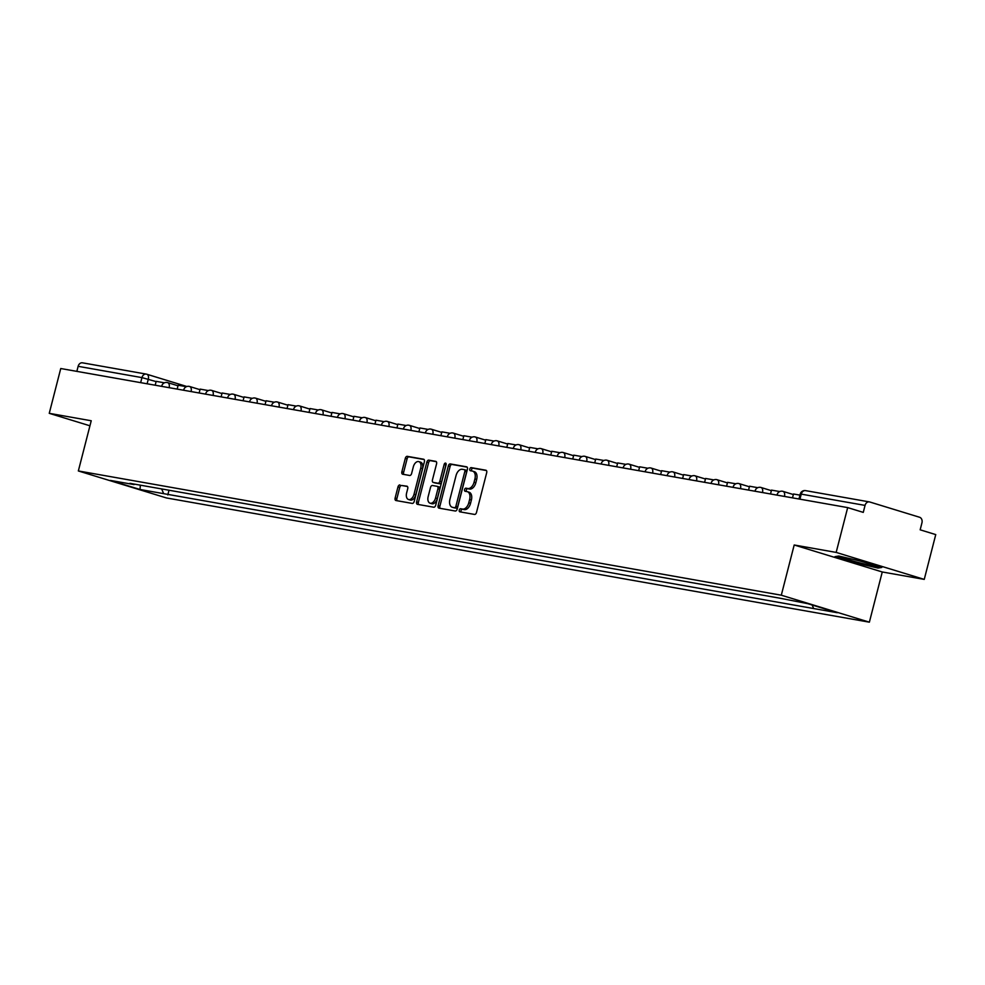 <?xml version="1.0" encoding="UTF-8"?>
<svg xmlns="http://www.w3.org/2000/svg" width="985" height="985" viewBox="0 0 985 985"><rect width="100%" height="100%" fill="white"/><g stroke="black" fill="none" stroke-linecap="round" stroke-linejoin="round"><path stroke-width="1.48" d="M459.281 510.107A1.601 0.973 -73 0 0 459.786 511.806A1.601 0.973 -73 0 0 459.847 511.831L474.548 514.429A2.29 1.404 -73 0 0 476.494 512.459L486.701 472.677A2.29 1.404 -73 0 0 485.987 470.251A2.29 1.404 -73 0 0 485.888 470.227L471.199 467.629A1.601 0.973 -73 0 0 469.833 469.008A1.601 0.973 -73 0 0 470.337 470.707A1.601 0.973 -73 0 0 470.399 470.719L472.308 471.064A7.314 4.469 -73 0 1 472.628 471.138A7.314 4.469 -73 0 1 474.918 478.919L474.068 482.231A7.314 4.469 -73 0 1 467.826 488.523L465.917 488.178A1.601 0.973 -73 0 0 464.563 489.557A1.601 0.973 -73 0 0 465.055 491.256A1.601 0.973 -73 0 0 465.129 491.281L467.025 491.613A7.314 4.469 -73 0 1 467.358 491.687A7.314 4.469 -73 0 1 469.636 499.469L468.786 502.781A7.314 4.469 -73 0 1 462.544 509.073L460.648 508.728A1.601 0.973 -73 0 0 459.281 510.107M468.786 492.155A7.314 4.469 -73 0 1 469.119 492.229A7.314 4.469 -73 0 1 471.396 499.998L470.547 503.323A7.314 4.469 -73 0 1 464.304 509.614L462.408 509.27A1.601 0.973 -73 0 0 461.042 510.649A1.601 0.973 -73 0 0 461.177 512.065M486.43 470.547L472.96 468.171A1.601 0.973 -73 0 0 471.593 469.55A1.601 0.973 -73 0 0 471.729 470.953M474.068 471.606A7.314 4.469 -73 0 1 474.388 471.68A7.314 4.469 -73 0 1 476.678 479.449L475.829 482.773A7.314 4.469 -73 0 1 469.586 489.052L467.678 488.72A1.601 0.973 -73 0 0 466.324 490.099A1.601 0.973 -73 0 0 466.447 491.503M399.935 484.952A2.29 1.404 -73 0 0 397.977 486.91L395.12 498.078A2.29 1.404 -73 0 0 395.835 500.503A2.29 1.404 -73 0 0 395.933 500.528L412.247 503.409A2.29 1.404 -73 0 0 414.205 501.451L424.412 461.669A2.29 1.404 -73 0 0 423.698 459.244A2.29 1.404 -73 0 0 423.599 459.219L407.285 456.338A2.29 1.404 -73 0 0 405.327 458.296L401.868 471.778A2.29 1.404 -73 0 0 402.582 474.204A2.29 1.404 -73 0 0 402.68 474.228L409.662 475.472A2.29 1.404 -73 0 0 411.619 473.502L413.331 466.816A6.119 3.743 -73 0 1 418.822 461.62A6.119 3.743 -73 0 1 420.73 468.121L414.008 494.31A6.119 3.743 -73 0 1 408.516 499.506A6.119 3.743 -73 0 1 406.608 493.005L407.728 488.634A2.29 1.404 -73 0 0 407.014 486.208A2.29 1.404 -73 0 0 406.916 486.184L401.695 485.494A2.29 1.404 -73 0 0 399.738 487.452L396.881 498.619A2.29 1.404 -73 0 0 397.152 500.749M794.193 544.988L882.264 571.977L924.25 579.389L836.166 552.413L794.193 544.988L781.302 595.199L78.344 470.953L91.236 420.755L49.25 413.331L60.75 368.525L847.679 507.607L863.266 512.385L865.052 505.404L801.236 494.125L800.251 494.051L798.983 499.001M836.166 552.413L847.679 507.607M438.116 505.674A2.29 1.404 -73 0 0 438.83 508.1A2.29 1.404 -73 0 0 438.941 508.125L455.255 511.018A2.29 1.404 -73 0 0 457.2 509.048L467.419 469.266A2.29 1.404 -73 0 0 466.705 466.841A2.29 1.404 -73 0 0 466.607 466.816L450.28 463.935A2.29 1.404 -73 0 0 448.335 465.905L438.116 505.674L439.889 506.216A2.29 1.404 -73 0 0 440.16 508.346M433.757 507.213L417.431 504.332A2.29 1.404 -73 0 1 417.332 504.308A2.29 1.404 -73 0 1 416.618 501.87L426.837 462.1A2.29 1.404 -73 0 1 428.783 460.13L435.764 461.362A2.29 1.404 -73 0 1 435.863 461.386A2.29 1.404 -73 0 1 436.577 463.824L432.44 479.954A2.29 1.404 -73 0 0 433.154 482.379A2.29 1.404 -73 0 0 433.252 482.404L437.882 483.229A2.29 1.404 -73 0 0 439.839 481.259L444.149 464.464A1.601 0.973 -73 0 1 445.589 463.11A1.601 0.973 -73 0 1 446.082 464.809L435.702 505.243A2.29 1.404 -73 0 1 433.757 507.213M924.25 579.389L935.75 534.596L920.162 529.819L921.948 522.838A4.654 3.669 100 0 0 919.584 517.26L869.73 501.981A4.654 3.669 100 0 0 869.386 501.907A4.654 3.669 100 0 0 865.052 505.404M882.264 571.977L869.373 622.175L166.416 497.942L78.344 470.953M49.25 413.331L89.931 425.791M76.842 371.37L78.135 366.321A4.654 3.669 -80 0 1 82.469 362.825A4.654 3.669 -80 0 1 82.814 362.899M161.651 488.929L163.658 493.657L139.993 489.471L110.394 480.409L134.071 484.595L129.921 483.327L779.923 598.203L807.725 603.657L837.324 612.719L813.647 608.545L812.157 605.012M163.658 493.657L813.647 608.545M781.302 595.199L869.373 622.175M854.598 562.644L878.004 568.062L881.784 567.458L862.158 561.438L838.752 556.033L834.96 556.636L854.721 562.152M169.001 490.235L167.795 494.926M140.375 485.174L139.993 489.471M878.189 567.311L878.004 568.062M467.149 467.136L452.041 464.477A2.29 1.404 -73 0 0 450.096 466.434L439.889 506.216M454.528 507.657A1.601 0.973 -73 0 0 455.895 506.278L464.858 471.359A1.601 0.973 -73 0 0 464.354 469.66A1.601 0.973 -73 0 0 464.28 469.648L462.285 469.291A7.314 4.469 -73 0 0 456.043 475.583L449.911 499.444A7.314 4.469 -73 0 0 452.189 507.213A7.314 4.469 -73 0 0 452.521 507.3L456.289 508.186A1.601 0.973 -73 0 0 457.656 506.819L455.895 506.278M464.427 469.685L466.053 470.177A1.601 0.973 -73 0 1 466.114 470.202A1.601 0.973 -73 0 1 466.619 471.901L457.656 506.819M453.642 507.644A7.314 4.469 -73 0 0 453.962 507.755A7.314 4.469 -73 0 0 454.282 507.841L452.521 507.3M456.289 508.186L454.282 507.841M436.306 461.694L430.543 460.672A2.29 1.404 -73 0 0 428.598 462.642L418.379 502.412A2.29 1.404 -73 0 0 418.65 504.542M434.816 482.884A2.29 1.404 -73 0 0 434.914 482.921A2.29 1.404 -73 0 0 435.013 482.945L439.642 483.77A2.29 1.404 -73 0 0 441.6 481.8L445.91 465.006L444.149 464.464M446.156 464.391A1.601 0.973 -73 0 0 445.91 465.006M428.143 496.699A6.119 3.743 -73 0 0 430.051 503.187A6.119 3.743 -73 0 0 435.542 498.004L437.906 488.769A2.29 1.404 -73 0 0 437.192 486.344A2.29 1.404 -73 0 0 437.094 486.319L432.464 485.506A2.29 1.404 -73 0 0 430.507 487.464L428.143 496.699M430.051 503.187L431.812 503.729A6.119 3.743 -73 0 0 437.303 498.545L435.542 498.004M437.291 486.381L438.854 486.861A2.29 1.404 -73 0 1 438.953 486.885A2.29 1.404 -73 0 1 439.667 489.311L437.303 498.545M407.458 486.504L401.695 485.494M408.516 499.506L410.277 500.048A6.119 3.743 -73 0 0 415.769 494.852L414.008 494.31M418.822 461.62L420.583 462.162A6.119 3.743 -73 0 1 422.491 468.663L415.769 494.852M424.141 459.539L409.046 456.868A2.29 1.404 -73 0 0 407.088 458.838L403.628 472.32A2.29 1.404 -73 0 0 403.899 474.45M792.506 497.856L793.491 493.99L799.968 495.135M860.693 561.241A15.132 0.899 -165.6 0 0 843.936 557.756A15.132 0.899 -165.6 0 0 856.285 561.942A15.132 0.899 -165.6 0 0 873.092 565.255A15.132 0.899 -165.6 0 0 860.693 561.241M880.245 566.978L877.512 567.422L854.832 562.176L836.13 556.451M770.529 493.977L771.514 490.111L779.751 491.564M748.551 490.087L749.548 486.221L757.773 487.686M726.573 486.208L727.57 482.342L735.807 483.795M704.595 482.33L705.592 478.464L713.829 479.917M682.617 478.439L683.615 474.573L691.852 476.026M660.639 474.561L661.637 470.695L669.874 472.147M638.674 470.67L639.659 466.804L647.896 468.257M616.696 466.791L617.681 462.925L625.918 464.378M594.718 462.901L595.703 459.035L603.94 460.488M572.741 459.022L573.738 455.156L581.963 456.609M550.763 455.132L551.76 451.265L559.997 452.718M528.785 451.253L529.782 447.387L538.019 448.84M506.807 447.362L507.804 443.496L516.042 444.961M484.829 443.484L485.827 439.618L494.064 441.071M462.851 439.593L463.849 435.727L472.086 437.192M440.886 435.715L441.871 431.849L450.108 433.301M418.908 431.836L419.893 427.958L428.13 429.423M396.93 427.946L397.915 424.079L406.152 425.532M374.953 424.067L375.95 420.201L384.175 421.654M352.975 420.176L353.972 416.31L362.209 417.763M330.997 416.298L331.994 412.432L340.231 413.885M309.019 412.407L310.016 408.541L318.254 409.994M287.041 408.529L288.039 404.663L296.276 406.115M265.076 404.638L266.061 400.772L274.298 402.225M243.098 400.76L244.083 396.893L252.32 398.346M221.12 396.869L222.105 393.003L230.342 394.468M199.142 392.99L200.14 389.124L208.364 390.577M177.165 389.1L178.162 385.233L186.399 386.699M155.187 385.221L156.184 381.355L164.421 382.808M156.123 381.589L141.951 377.612L78.135 366.321M147.11 383.793L148.292 379.188A4.654 2.844 107 0 0 146.839 374.238A4.654 4.654 0 0 0 146.285 374.103A4.654 3.669 100 0 0 141.951 377.612L140.658 382.648M147.036 374.312L186.879 386.514L146.839 374.238A4.654 2.844 107 0 0 146.63 374.177A4.654 3.669 100 0 0 146.285 374.103L82.469 362.825M169.974 387.831L161.663 386.366M169.088 387.671L169.112 387.573A4.654 2.844 107 0 0 167.659 382.623A4.654 4.654 0 0 0 161.786 385.911M191.952 391.722L183.641 390.245M191.065 391.562L191.09 391.451A4.654 2.844 107 0 0 189.637 386.502A4.654 4.654 0 0 0 183.764 389.801M213.93 395.601L205.619 394.135M213.031 395.441L213.068 395.342A4.654 2.844 107 0 0 211.615 390.392A4.654 4.654 0 0 0 205.73 393.68M235.895 399.491L227.597 398.014M235.009 399.331L235.046 399.221A4.654 2.844 107 0 0 233.58 394.271A4.654 4.654 0 0 0 227.707 397.571M257.873 403.37L249.574 401.905M256.986 403.21L257.011 403.111A4.654 2.844 107 0 0 255.558 398.162A4.654 4.654 0 0 0 249.685 401.449M279.851 407.261L271.552 405.783M278.964 407.1L278.989 406.99A4.654 2.844 107 0 0 277.536 402.04A4.654 4.654 0 0 0 271.663 405.34M301.829 411.139L293.53 409.674M300.942 410.979L300.967 410.88A4.654 2.844 107 0 0 299.514 405.918A4.654 4.654 0 0 0 293.641 409.218M323.806 415.017L315.495 413.552M322.92 414.87L322.945 414.759A4.654 2.844 107 0 0 321.492 409.809A4.654 4.654 0 0 0 315.619 413.109M345.784 418.908L337.473 417.443M344.898 418.748L344.922 418.637A4.654 2.844 107 0 0 343.469 413.688A4.654 4.654 0 0 0 337.596 416.987M367.762 422.787L359.451 421.321M366.876 422.639L366.9 422.528A4.654 2.844 107 0 0 365.447 417.578A4.654 4.654 0 0 0 359.574 420.866M389.74 426.677L381.429 425.212M388.841 426.517L388.878 426.406A4.654 2.844 107 0 0 387.425 421.457A4.654 4.654 0 0 0 381.552 424.757M411.718 430.556L403.407 429.091M410.819 430.408L410.856 430.297A4.654 2.844 107 0 0 409.403 425.348A4.654 4.654 0 0 0 403.518 428.635M433.683 434.447L425.385 432.981M432.797 434.286L432.821 434.176A4.654 2.844 107 0 0 431.368 429.226A4.654 4.654 0 0 0 425.495 432.526M455.661 438.325L447.362 436.86M454.774 438.165L454.799 438.066A4.654 2.844 107 0 0 453.346 433.117A4.654 4.654 0 0 0 447.473 436.404M477.639 442.216L469.34 440.738M476.752 442.056L476.777 441.945A4.654 2.844 107 0 0 475.324 436.995A4.654 4.654 0 0 0 469.451 440.295M499.617 446.094L491.318 444.629M498.73 445.934L498.755 445.836A4.654 2.844 107 0 0 497.302 440.886A4.654 4.654 0 0 0 491.429 444.173M521.594 449.985L513.284 448.507M520.708 449.825L520.733 449.714A4.654 2.844 107 0 0 519.28 444.764A4.654 4.654 0 0 0 513.407 448.064M543.572 453.863L535.261 452.398M542.686 453.703L542.71 453.605A4.654 2.844 107 0 0 541.258 448.655A4.654 4.654 0 0 0 535.384 451.943M565.55 457.754L557.239 456.277M564.664 457.594L564.688 457.483A4.654 2.844 107 0 0 563.235 452.534A4.654 4.654 0 0 0 557.362 455.833M587.528 461.633L579.217 460.167M586.629 461.473L586.666 461.374A4.654 2.844 107 0 0 585.213 456.412A4.654 4.654 0 0 0 579.328 459.712M609.493 465.511L601.195 464.046M608.607 465.363L608.644 465.252A4.654 2.844 107 0 0 607.179 460.303A4.654 4.654 0 0 0 601.306 463.603M631.471 469.402L623.173 467.937M630.585 469.242L630.609 469.131A4.654 2.844 107 0 0 629.156 464.181A4.654 4.654 0 0 0 623.283 467.481M653.449 473.28L645.15 471.815M652.562 473.132L652.587 473.022A4.654 2.844 107 0 0 651.134 468.072A4.654 4.654 0 0 0 645.261 471.359M675.427 477.171L667.128 475.706M674.54 477.011L674.565 476.9A4.654 2.844 107 0 0 673.112 471.95A4.654 4.654 0 0 0 667.239 475.25M697.405 481.049L689.094 479.584M696.518 480.902L696.543 480.791A4.654 2.844 107 0 0 695.09 475.841A4.654 4.654 0 0 0 689.217 479.129M719.382 484.94L711.071 483.475M718.496 484.78L718.521 484.669A4.654 2.844 107 0 0 717.068 479.72A4.654 4.654 0 0 0 711.195 483.019M741.36 488.819L733.049 487.353M740.474 488.659L740.498 488.56A4.654 2.844 107 0 0 739.045 483.61A4.654 4.654 0 0 0 733.172 486.898M763.338 492.709L755.027 491.232M762.439 492.549L762.476 492.438A4.654 2.844 107 0 0 761.023 487.489A4.654 4.654 0 0 0 755.15 490.789M785.316 496.588L777.005 495.123M784.417 496.428L784.454 496.329A4.654 2.844 107 0 0 783.001 491.38A4.654 4.654 0 0 0 777.116 494.667M782.792 491.33A4.654 2.844 107 0 1 783.001 491.38L793.356 494.544M760.814 487.44A4.654 2.844 107 0 1 761.023 487.489L771.378 490.665M738.836 483.561A4.654 2.844 107 0 1 739.045 483.61L749.4 486.775M716.858 479.67A4.654 2.844 107 0 1 717.068 479.72L727.422 482.896M694.881 475.792A4.654 2.844 107 0 1 695.09 475.841L705.445 479.018M672.903 471.901A4.654 2.844 107 0 1 673.112 471.95L683.467 475.127M650.925 468.023A4.654 2.844 107 0 1 651.134 468.072L661.489 471.249M628.947 464.132A4.654 2.844 107 0 1 629.156 464.181L639.524 467.358M606.982 460.254A4.654 2.844 107 0 1 607.179 460.303L617.546 463.479M585.004 456.363A4.654 2.844 107 0 1 585.213 456.412L595.568 459.589M563.026 452.484A4.654 2.844 107 0 1 563.235 452.534L573.59 455.71M541.048 448.606A4.654 2.844 107 0 1 541.258 448.655L551.612 451.819M519.07 444.715A4.654 2.844 107 0 1 519.28 444.764L529.635 447.941M497.093 440.837A4.654 2.844 107 0 1 497.302 440.886L507.657 444.05M475.115 436.946A4.654 2.844 107 0 1 475.324 436.995L485.679 440.172M453.137 433.068A4.654 2.844 107 0 1 453.346 433.117L463.713 436.281M431.171 429.177A4.654 2.844 107 0 1 431.368 429.226L441.736 432.403M409.194 425.298A4.654 2.844 107 0 1 409.403 425.348L419.758 428.524M387.216 421.408A4.654 2.844 107 0 1 387.425 421.457L397.78 424.633M365.238 417.529A4.654 2.844 107 0 1 365.447 417.578L375.802 420.755M343.26 413.638A4.654 2.844 107 0 1 343.469 413.688L353.824 416.864M321.282 409.76A4.654 2.844 107 0 1 321.492 409.809L331.846 412.986M299.305 405.869A4.654 2.844 107 0 1 299.514 405.918L309.869 409.095M277.327 401.991A4.654 2.844 107 0 1 277.536 402.04L287.903 405.217M255.349 398.1A4.654 2.844 107 0 1 255.558 398.162L265.925 401.326M233.383 394.222A4.654 2.844 107 0 1 233.58 394.271L243.948 397.447M211.406 390.343A4.654 2.844 107 0 1 211.615 390.392L221.97 393.557M189.428 386.452A4.654 2.844 107 0 1 189.637 386.502L199.992 389.678M167.45 382.574A4.654 2.844 107 0 1 167.659 382.623L178.014 385.788M799.943 499.173L801.236 494.125A4.654 3.669 100 0 1 805.57 490.629A4.654 4.654 0 0 0 800.251 494.051M805.915 490.702A4.654 3.669 100 0 0 805.57 490.629L869.386 501.907M464.304 509.614L462.544 509.073M470.547 503.323L468.786 502.781M471.396 499.998L469.636 499.469M467.678 488.72L465.917 488.178M469.586 489.052L467.826 488.523M475.829 482.773L474.068 482.231M476.678 479.449L474.918 478.919M472.96 468.171L471.199 467.629M462.408 509.27L460.648 508.728M450.096 466.434L448.335 465.905M452.041 464.477L450.28 463.935M466.619 471.901L464.858 471.359M418.379 502.412L416.618 501.87M428.598 462.642L426.837 462.1M430.543 460.672L428.783 460.13M435.013 482.945L433.252 482.404M439.642 483.77L437.882 483.229M441.6 481.8L439.839 481.259M439.667 489.311L437.906 488.769M422.491 468.663L420.73 468.121M403.628 472.32L401.868 471.778M407.088 458.838L405.327 458.296M409.046 456.868L407.285 456.338M396.881 498.619L395.12 498.078M399.738 487.452L397.977 486.91M469.119 492.229L467.358 491.687M474.388 471.68L472.628 471.138M466.114 470.202L464.354 469.66M453.962 507.755L452.189 507.213M434.914 482.921L433.154 482.379M438.953 486.885L437.192 486.344"/></g></svg>
